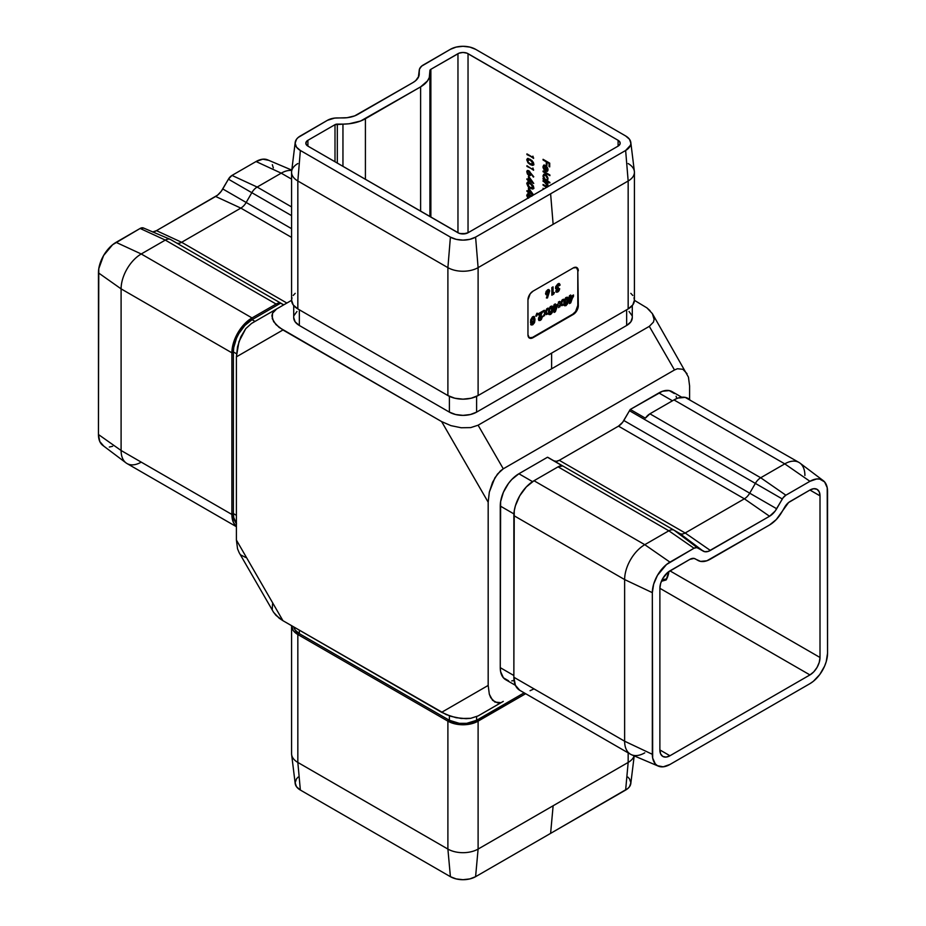 <?xml version="1.0" encoding="UTF-8"?>
<svg xmlns="http://www.w3.org/2000/svg" width="926" height="926" viewBox="0 0 926 926"><rect width="100%" height="100%" fill="white"/><g stroke="black" fill="none" stroke-linecap="round" stroke-linejoin="round"><path stroke-width="1.39" d="M618.093 146.123L618.093 140.301L468.035 53.673L468.035 232.75L463 233.954L459.041 233.259L307.907 146.123L305.962 144.016L306.367 141.632L307.907 140.301L335.004 124.663L349.148 123.76L360.596 121.017L420.612 86.87L427.488 80.921L429.305 77.483L429.907 70.654L430.868 69.311L459.041 53.164L463 52.469L466.959 53.164L618.093 140.301L620.038 142.407L620.038 144.016L618.093 146.123L468.035 232.75A7.119 4.109 180 0 1 457.965 232.75L307.907 146.123A7.119 4.109 180 0 1 305.823 143.206A7.119 4.109 180 0 1 307.907 140.301L307.907 146.123L307.907 140.301L335.004 124.663A3.264 1.887 180 0 1 337.319 124.107L337.319 163.092L337.319 124.107L342.956 124.107L342.956 166.356L342.956 124.107A31.75 18.335 180 0 0 365.411 118.736L365.411 179.308L365.411 118.736L420.612 86.87L420.612 211.186L420.612 86.87A31.75 18.335 180 0 0 429.907 73.906L429.907 70.654A3.264 1.887 180 0 1 430.868 69.311L430.868 217.101L430.868 69.311L457.965 53.673A7.119 4.109 180 0 1 468.035 53.673L468.035 232.75L618.093 146.123L618.093 140.301A7.119 4.109 180 0 1 620.177 143.206A7.119 4.109 180 0 1 618.093 146.123M669.949 570.856L820.008 657.483L820.008 495.85L809.937 490.039L813.792 488.696L817.056 489.333L819.244 491.845L820.008 495.85L820.008 657.483L819.244 662.379L817.056 667.414L813.792 671.825L809.937 674.927L669.949 755.755L666.095 757.086L662.831 756.449L660.643 753.938L659.879 749.933L659.879 588.299L660.643 583.403L662.831 578.368L667.993 572.21L689.847 559.373L694.037 558.413L700.554 561.387L706.908 560.762L769.541 524.984L776.289 519.544L788.57 502.54L809.937 490.039A14.237 8.218 -60 0 1 817.056 489.333A14.237 8.218 -60 0 1 820.008 495.85L809.937 490.039L790.04 501.522A10.684 6.169 -60 0 0 784.704 507.159L782.007 511.823A24.921 14.388 -60 0 1 769.541 524.984L710.346 559.165A24.921 14.388 -60 0 1 697.88 560.392L695.183 558.841A10.684 6.169 -60 0 0 689.847 559.373L669.949 570.856L820.008 657.483A14.237 8.218 -60 0 1 809.937 674.927L659.879 588.299A14.237 8.218 -60 0 1 669.949 570.856M528.457 191.555L528.457 187.897L533.573 194.911L528.457 187.897L528.457 191.555L526.929 190.663L528.457 191.555M533.33 195.05L529.14 192.631L529.14 193.522L528.457 193.129L526.929 190.663L528.457 193.129L529.14 193.522L529.14 192.631L533.33 195.05M528.457 179.713L528.457 176.067L533.758 183.464L529.14 180.801L529.14 181.693L528.457 181.299L528.457 180.408L526.929 179.517L526.929 178.834L528.457 179.713L526.929 178.834L528.457 181.299L529.14 181.693L529.14 180.801L533.758 183.464L528.457 176.067L528.457 179.713M532.901 169.169L532.901 167.988L533.584 170.245L526.929 165.719L533.584 170.245L532.901 167.988L532.901 169.169M533.399 165.071L530.251 164.573L527.97 162.756L526.755 159.712L528.283 158.52L531.987 160.568L533.735 163.601L532.543 165.395L530.251 164.573L533.179 165.245L533.758 163.948L530.251 159.353L527.322 158.635L526.755 159.909L527.6 158.531M546.583 187.446L543.064 185.142L543.064 184.448L546.791 186.439L547.416 185.628L546.653 183.684L543.064 180.605L547.926 183.417L547.926 184.1L547.081 183.614L547.937 186.647M543.446 189.205L543.064 188.291L544.048 188.869L543.064 188.291L543.446 189.205M547.567 180.281L546.988 180.605L549.894 182.966L543.064 179.031L543.064 178.336L543.909 178.822L542.972 175.986L543.712 174.343L545.507 174.516L547.289 176.426L548.018 178.926L547.347 180.454M543.064 159.99L543.064 159.307L549.72 163.15L549.72 166.9L549.037 166.506L549.037 163.439L546.988 162.258L546.988 165.314L546.305 164.921L546.305 161.865L543.064 159.99L546.305 161.865L546.305 164.921L546.988 165.314L546.988 162.258L549.037 163.439L549.037 166.506L549.72 166.9L549.72 163.15L543.064 159.307L543.064 159.99M543.631 167.71L544.326 170.187L543.574 167.074L544.083 165.916L545.877 165.766L545.368 171.09L547.555 171.16L545.877 170.801L545.877 165.766L543.701 166.356L544.326 170.187L543.053 167.652L543.701 165.198L546.34 166.09L547.96 170.361L547.058 171.449L545.368 171.09L545.368 166.055L545.368 171.09L547.335 171.333M543.064 171.727L543.064 171.032L549.894 174.979L549.894 175.674L543.064 171.727L549.894 175.674L549.894 174.979L543.064 171.032L543.064 171.727M532.901 157.327L532.901 156.147L533.584 158.415L526.929 153.878L533.584 158.415L532.901 156.147L532.901 157.327M528.781 170.731L533.399 177.086L530.702 173.498L530.621 175.13L529.556 175.743L527.334 173.926L526.906 171.079L528.584 170.627L527.334 170.569L526.755 171.889L528.792 175.477L530.193 175.627L530.702 173.498L533.758 176.762L528.781 170.731M533.399 188.73L530.251 188.244L527.97 186.427L526.755 183.383L528.283 182.179L531.987 184.239L533.735 187.272L532.543 189.066L530.251 188.244L533.179 188.916L533.758 187.619L530.251 183.024L527.322 182.306L526.755 183.568L527.6 182.191M527.97 198.257L526.755 195.583L527.415 194.09L531.987 196.069M528.931 337.759L532.485 337.411L572.766 314.157L575.567 311.553L577.801 305.43L577.801 270.542L576.331 267.29M553.053 293.253L554.419 292.466L553.713 294.155L551.861 295.232L551.861 287.535L553.053 286.84L553.053 293.253L553.053 286.84L551.861 287.535L551.861 295.232L553.713 294.155L554.419 292.466L553.053 293.253M557.07 290.313L557.741 290.648L559.721 288.819L558.54 291.401L556.433 292.211L555.889 290.833L556.769 288.97L555.612 288.31L555.704 286.62L557.846 283.888L559.894 284.282L560.056 285.173L558.864 285.856L557.984 285.208L556.839 286.435L557.035 287.627L558.355 287.338L557.07 290.313L558.355 287.338L556.723 287.037L557.776 285.301L558.864 285.856L560.056 285.173L559.408 283.68L557.846 283.888L555.531 287.708L556.769 288.97L555.878 291.088L556.376 292.188L557.73 292.037L559.721 288.819L557.741 290.648L556.572 290.023L557.741 290.648M533.908 316.414L534.996 319.377L534.615 322.329L532.751 324.795L530.864 324.517L530.644 319.933L532.427 316.912L534.337 316.634L534.996 319.377L534.175 316.518L532.716 316.727L530.471 322.063L531.293 324.991L532.751 324.795L534.441 322.769L532.751 324.795L531.061 324.795M558.135 303.832L555.369 311.738L554.118 312.456L554.118 307.432L553.528 307.768L554.118 304.573L555.322 303.878L555.322 305.453L558.135 303.832L555.322 305.453L555.322 303.878L554.118 304.573L553.528 306.494L554.118 312.456L555.369 311.738L557.637 304.932L555.369 311.738L554.118 311.877L558.135 305.221L558.135 303.832M573.507 294.954L570.74 302.86L569.502 303.578L569.502 298.554L568.9 298.901L569.502 295.695L570.694 295L570.694 296.575L573.507 294.954L570.694 296.575L570.694 295L569.502 295.695L568.9 297.616L569.502 303.578L570.74 302.86L573.009 296.065L570.74 302.86L569.502 302.999L573.507 296.355L573.507 294.954M567.21 297.188L568.298 300.151L567.846 303.323L565.763 305.719L563.957 304.77L563.957 300.707L565.728 297.686L567.638 297.408L568.298 300.151L567.488 297.292L566.018 297.501L563.772 302.837L564.605 305.765L566.052 305.568L567.754 303.543L566.052 305.568L564.362 305.568M563.436 299.191L561.55 303.288L563.193 304.955L561.839 305.73L560.878 304.758L558.575 307.617L560.195 304.075L558.309 302.154L559.663 301.378L560.878 302.605L562.082 299.978L563.436 299.191L562.082 299.978L560.878 302.605L559.663 301.378L558.309 302.154L560.195 304.075L558.575 307.617L560.878 304.758L561.839 305.73L563.193 304.955L561.052 302.999L563.193 304.955L561.469 305.36L562.684 304.666L561.052 302.999L563.436 299.191M551.838 306.066L552.926 309.029L552.544 311.969L550.681 314.446L548.794 314.157L548.586 309.585L550.357 306.564L552.266 306.286L552.926 309.029L552.116 306.17L550.646 306.379L548.4 311.715L549.234 314.632L550.681 314.446L552.382 312.421L550.681 314.446L548.991 314.446M548.065 308.069L546.178 312.166L547.822 313.833L546.467 314.608L545.507 313.636L543.203 316.495L544.824 312.942L542.937 311.032L544.28 310.245L545.507 311.483L546.71 308.844L548.065 308.069L546.71 308.844L545.507 311.483L544.28 310.245L542.937 311.032L544.824 312.942L543.203 316.495L545.507 313.636L546.467 314.608L547.822 313.833L545.669 311.877L547.822 313.833L546.097 314.238L547.312 313.544L545.669 311.877L546.178 312.166L548.065 308.069M539.603 318.44L540.587 318.891L542.59 316.356L541.293 319.667L538.99 320.535L538.585 318.046L540.564 313.683L538.33 314.967L538.33 313.694L542.763 311.124L539.603 318.44L542.763 311.124L538.33 313.694L538.33 314.967L540.564 313.683L538.411 319.227L539.013 320.546L540.414 320.373L542.59 316.356L540.471 318.961L539.106 318.139L540.471 318.961M536.848 313.254L537.45 313.254L536.617 316.102L535.76 316.079L536.848 313.254L536.617 316.102L537.45 313.254L535.76 316.079L536.617 316.102L535.865 315.801L536.86 313.254M549.639 291.03L547.451 297.975L546.386 297.964L547.544 294.665L545.68 294.225L546.132 291.354L548.377 289.525L549.604 290.579L549.002 289.653L547.579 289.815L545.541 293.38L546.143 294.792L547.544 294.665L546.386 297.964L547.451 297.975L548.632 292.871L547.451 297.975L546.49 297.674L549.639 291.03M176.287 242.809L170.639 239.556A10.684 6.169 120 0 0 165.303 240.089L276.087 304.041L252.022 317.931L276.087 304.041L165.303 240.089L141.238 253.979L252.022 317.931L244.314 324.158L237.774 332.966L233.41 343.037L231.882 352.818A28.486 16.448 -60 0 1 252.022 317.931L141.238 253.979A28.486 16.448 120 0 0 121.098 288.866L231.882 352.818L231.882 514.462L231.882 352.818L121.098 288.866L121.098 450.499L231.882 514.462L233.41 522.472L236.408 526.535A28.486 16.448 -60 0 1 231.882 514.462L121.098 450.499A28.486 16.448 120 0 0 127.001 463.544L236.408 526.709M280.613 303.172L283.634 304.909L280.613 303.172L252.022 319.678L255.044 321.426L252.022 319.678L280.613 303.172L276.087 304.041A10.684 6.169 -60 0 1 280.613 303.172M152.605 231.998L156.459 230.655L217.622 195.12L221.256 191.288L228.421 179.181L291.586 215.642L251.826 192.689L246.177 202.47L291.586 228.687L246.177 202.47L251.826 192.689A10.684 6.169 -60 0 1 257.162 187.052A10.684 6.169 120 0 0 251.826 192.689L228.421 179.181L231.986 175.419L256.051 161.529L262.787 159.179L268.505 160.291M291.586 206.926L257.162 187.052L291.586 206.926M291.586 179.135L281.226 173.162L257.162 187.052L281.226 173.162L291.586 179.135M291.748 170.511A28.486 16.448 120 0 0 281.226 173.162A28.486 16.448 -60 0 1 291.748 170.511M181.635 242.288L286.875 303.045L181.635 242.288L240.829 208.107L181.635 242.288A10.684 6.169 -60 0 1 176.681 243.006A10.684 6.169 -60 0 1 176.31 242.832A10.684 6.169 120 0 0 181.635 242.288L156.459 230.655L181.635 242.288M152.836 231.963A14.237 8.218 120 0 0 156.459 230.655L215.654 196.474L240.829 208.107L291.586 237.403L240.829 208.107A10.684 6.169 120 0 0 246.177 202.47A10.684 6.169 -60 0 1 240.829 208.107L215.654 196.474A14.237 8.218 120 0 0 222.772 188.962L246.177 202.47L222.772 188.962L228.421 179.181A7.119 4.109 120 0 1 231.986 175.419L257.162 187.052L231.986 175.419L256.051 161.529L281.226 173.162L256.051 161.529A24.921 14.388 120 0 1 267.591 159.839L291.794 170.106M112.625 446.286L109.326 447.026M103.608 445.915L99.776 441.528L98.445 434.514L98.781 268.702L103.608 255.507L112.625 244.719L140.127 228.456L143.692 228.097A7.119 4.109 120 0 0 143.426 227.97A7.119 4.109 120 0 0 140.127 228.456L165.303 240.089A10.684 6.169 -60 0 1 170.257 239.359A10.684 6.169 -60 0 1 170.639 239.556L283.738 304.851M272.325 164.689L273.332 167.93M503.281 701.387L478.105 715.925L503.281 701.387M689.592 399.291L689.592 385.922L688.446 377.137L689.592 385.922L689.592 399.291M650.075 310.696L646.927 307.883L652.379 313.625L654.103 319.435L653.467 322.086L649.311 326.357L674.487 369.972L503.281 468.811L478.105 425.208L649.311 326.357L674.487 369.972L677.427 368.745L682.879 369.277L687.046 373.687L682.879 369.277L677.427 368.745L674.487 369.972L503.281 468.811L500.341 470.987L494.889 477.816L489.322 492.1L488.176 502.205L488.176 685.437L489.322 694.211L490.722 697.672L494.889 702.07L500.341 702.614L497.505 702.846L492.597 700.334L489.322 694.211L488.176 685.437L488.176 502.205L441.633 421.596L450.962 425.647L461.171 427.754L470.697 427.604L478.105 425.208L649.311 326.357L653.467 322.086L654.103 319.435L652.379 313.625L688.446 377.137M553.945 460.847L556.387 461.322L559.281 460.315L618.487 426.145L622.677 422.244L629.472 410.727A10.684 6.169 -60 0 1 630.282 409.442L662.507 391.247L669.22 390.587L674.371 393.55M676.084 396.282L676.871 398.481M514.069 680.471L511.765 680.899M508.536 680.772L503.397 677.797L500.619 671.651L500.26 667.658L500.619 501.626L503.397 492.262L508.536 483.36L511.765 479.506L518.896 473.753L547.486 457.247A10.684 6.169 -60 0 1 548.296 457.594L548.296 457.594A10.684 6.169 120 0 0 547.486 457.247L562.591 465.963A10.684 6.169 120 0 0 558.065 466.843L668.838 530.795A10.684 6.169 -60 0 1 674.174 530.262L548.296 457.594M291.586 625.802A21.367 12.339 180 0 1 291.586 625.675L293.206 630.525L297.836 634.518A21.367 12.339 180 0 1 291.586 625.802L291.586 753.718A21.367 12.339 0 0 0 297.836 762.434L297.836 634.518L447.895 721.157L297.836 634.518L297.836 762.434L447.895 849.073L447.895 721.157L454.828 723.831L463 724.769L474.864 722.685L525.655 693.701L478.105 721.157A21.367 12.339 180 0 1 447.895 721.157L447.895 849.073A21.367 12.339 0 0 0 478.105 849.073L478.105 721.157L478.105 849.073L628.164 762.434A21.367 12.339 0 0 0 634.102 755.847A21.367 12.339 180 0 1 628.164 762.434L628.164 752.884L628.164 762.434L553.135 805.759L550.611 833.377L475.594 876.69L469.818 878.913L463 879.7L456.182 878.913L450.406 876.69L300.36 790.052L296.494 786.718L295.139 782.794L296.494 778.859L298.149 777.076M627.851 777.076L629.506 778.859L630.861 782.794L629.506 786.718L627.851 788.501L550.611 833.377L625.64 790.052L628.164 762.434L625.64 790.052A17.802 10.279 0 0 0 630.814 783.512L634.206 755.894M273.367 611.936L275.925 615.304L282.951 620.698L236.408 540.078L236.408 356.846L238.954 341.671L245.737 328.672L251.513 323.452L245.737 328.672L240.829 336.844L237.554 346.741L236.408 356.846L282.951 329.98L275.925 324.586L272.267 318.694L272.533 313.196L276.689 308.925L251.513 323.452L291.586 300.325L276.689 308.925L272.533 313.196L271.897 315.847L273.621 321.658L279.073 327.399L441.633 421.596L282.951 329.98L236.408 356.846L236.408 540.078L237.554 548.863L239.197 552.764M646.927 307.883L634.414 300.325L646.927 307.883M629.043 311.472L631.914 315.477M632.284 317.641L630.814 321.889L626.647 325.489L476.601 412.128L470.362 414.524L463 415.369L455.638 414.524L449.399 412.128L299.353 325.489L295.186 321.889L293.716 317.641A19.226 11.1 0 0 0 299.353 325.489L299.353 309.793L299.353 325.489L449.399 412.128A19.226 11.1 0 0 0 476.601 412.128L476.601 396.34L476.601 412.128L551.618 368.803L551.618 353.107L551.618 368.803L626.647 325.489A19.226 11.1 0 0 0 632.284 317.641L632.284 305.58M294.086 315.477L296.957 311.472M272.533 603.914L272.267 609.412M282.951 620.698L446.1 714.548L456.055 717.696L466.114 718.692L470.697 718.321L478.105 715.925L470.697 718.321L461.171 718.472L450.962 716.365L441.633 712.314L488.176 685.437L441.633 712.314L282.951 620.698L236.408 540.078L237.554 548.863L239.186 552.729L273.621 612.375L279.073 618.117L282.951 620.698M240.829 554.975L245.737 557.487M628.164 163.566A21.367 12.339 180 0 1 634.414 172.282A21.367 12.339 180 0 1 628.164 180.998L553.135 224.323L550.611 193.8L625.64 150.475L630.513 145.22L630.861 143.206L629.506 139.282L625.64 135.948L475.594 49.309L469.818 47.087L463 46.3L456.182 47.087L450.406 49.309L421.585 66.174L419.501 69.08L418.818 76.279L415.681 80.666L413.054 82.507L354.658 115.889L347.065 117.706L334.599 118.1L327.457 120.299L298.149 137.499L296.494 139.282L295.139 143.206L296.494 147.141L300.36 150.475L450.406 237.114L456.182 239.336L463 240.123L469.818 239.336L475.594 237.114L625.64 150.475L628.164 180.998L628.164 308.925L478.105 395.552L478.105 267.637A21.367 12.339 180 0 1 447.895 267.637L447.895 395.552A21.367 12.339 0 0 0 478.105 395.552L478.105 267.637L628.164 180.998L628.164 308.925A21.367 12.339 0 0 0 634.414 300.198L634.009 297.79M529.186 337.897A7.119 4.109 120 0 0 532.485 337.411L572.766 314.157A7.119 4.109 120 0 0 577.801 305.43L578.31 305.719A7.119 4.109 -60 0 1 573.275 314.446L532.994 337.701A7.119 4.109 -60 0 1 529.429 338.048A7.119 4.109 -60 0 1 527.959 334.795L527.959 299.908A7.119 4.109 -60 0 1 532.994 291.181L573.275 267.927A7.119 4.109 -60 0 1 576.84 267.579A7.119 4.109 -60 0 1 578.31 270.832L576.84 267.579L573.275 267.927L532.994 291.181L530.193 293.785L527.959 299.908L527.959 334.795L529.429 338.048L532.994 337.701L573.275 314.446L576.076 311.842L578.31 305.719L577.801 270.542A7.119 4.109 120 0 0 576.574 267.44M291.991 297.79L291.586 300.198A21.367 12.339 0 0 0 297.836 308.925L297.836 180.998A21.367 12.339 180 0 1 291.586 172.282A21.367 12.339 180 0 1 297.836 163.566M291.586 172.282L291.586 300.198L293.206 304.92L297.836 308.925L447.895 395.552L297.836 308.925L297.836 180.998L447.895 267.637L447.895 395.552L454.828 398.226L463 399.164L471.172 398.226L478.105 395.552L628.164 308.925L632.794 304.92L634.414 300.198L634.414 172.282M457.965 232.75L457.965 53.673L457.965 232.75M466.056 233.56L459.944 233.56L466.056 233.56M429.907 70.654L429.907 216.557M335.004 161.761L335.004 124.663L335.004 161.761M626.647 309.793L626.647 325.489L626.647 309.793M632.794 295.475L630.814 293.345M295.186 293.345L293.206 295.475M449.399 396.34L449.399 412.128L449.399 396.34M628.164 180.998A21.367 12.339 0 0 0 634.368 171.414L630.814 142.488A17.802 10.279 180 0 1 625.64 150.475L628.164 180.998M295.186 142.488L291.632 171.414A21.367 12.339 0 0 0 297.836 180.998L300.36 150.475A17.802 10.279 180 0 1 295.186 142.488A17.802 10.279 180 0 1 300.36 135.948L327.457 120.299A13.948 8.056 180 0 1 337.319 117.938L342.956 117.938A21.066 12.165 180 0 0 357.853 114.373L413.054 82.507A21.066 12.165 180 0 0 419.177 74.763A21.066 12.165 180 0 0 419.223 73.906L419.223 70.654L418.425 77.24L419.223 70.654A13.948 8.056 180 0 1 419.258 70.075A13.948 8.056 180 0 1 423.309 64.959L450.406 49.309A17.802 10.279 180 0 1 475.594 49.309L625.64 135.948A17.802 10.279 180 0 1 630.814 142.488M447.895 267.637L297.836 180.998L300.36 150.475L450.406 237.114L447.895 267.637A21.367 12.339 0 0 0 478.105 267.637L475.594 237.114A17.802 10.279 180 0 1 450.406 237.114L447.895 267.637M553.135 224.323L550.611 193.8L475.594 237.114L478.105 267.637L553.135 224.323M293.831 626.971A19.226 11.1 0 0 0 299.353 633.65L299.353 630.166L299.353 633.65L295.186 630.05L293.831 626.971M297.836 634.518L299.353 633.65L449.399 720.289L449.399 715.844L449.399 720.289L299.353 633.65L297.836 634.518M447.895 721.157L449.399 720.289A19.226 11.1 0 0 0 476.601 720.289L476.601 716.689L476.601 720.289L466.75 723.322L459.25 723.322L449.399 720.289L447.895 721.157M478.105 721.157L476.601 720.289L524.151 692.833L476.601 720.289L478.105 721.157M295.186 783.512A17.802 10.279 0 0 0 300.36 790.052L297.836 762.434A21.367 12.339 180 0 1 291.632 754.586L295.186 783.512M450.406 876.69L447.895 849.073L297.836 762.434L300.36 790.052L450.406 876.69A17.802 10.279 0 0 0 475.594 876.69L478.105 849.073A21.367 12.339 180 0 1 447.895 849.073L450.406 876.69M550.611 833.377L475.594 876.69L478.105 849.073L553.135 805.759L550.611 833.377M666.755 578.854L666.141 579.942L661.384 581.308L666.141 579.942A14.237 8.218 120 0 0 668.885 571.527L666.141 579.942L666.755 578.854L662.09 579.745M644.774 752.838A28.486 16.448 -60 0 1 630.537 754.25A28.486 16.448 -60 0 1 624.633 741.217A28.486 16.448 120 0 0 631.578 754.771L658.409 766.161A24.921 14.388 -60 0 0 669.949 764.471L809.937 683.654L813.375 681.281L819.73 674.568L824.591 666.153L826.223 661.685L827.555 653.131L827.219 487.713L824.591 481.902L819.73 479.089L816.674 478.974L809.937 481.312L785.873 495.202L783.072 497.806L775.143 511.071L769.541 516.257L708.378 551.352L704.744 551.711L696.815 547.602L694.014 548.238L666.512 564.513L657.495 575.289L653.675 584.098L652.332 592.652L652.668 758.07L655.295 763.892L657.495 765.709L663.213 766.821L669.949 764.471L809.937 683.654A24.921 14.388 -60 0 0 827.555 653.131L827.555 491.486A24.921 14.388 -60 0 0 823.249 480.64A24.921 14.388 -60 0 0 809.937 481.312L785.873 495.202L760.697 477.758L649.913 413.806L673.978 399.916L784.762 463.868A28.486 16.448 -60 0 1 798.999 462.456A28.486 16.448 -60 0 1 804.902 475.501M659.879 749.933L659.879 588.299L809.937 674.927L669.949 755.755A14.237 8.218 -60 0 1 662.831 756.449A14.237 8.218 -60 0 1 659.879 749.933L669.949 755.755L659.879 749.933M690.727 400.576L688.226 398.504A28.486 16.448 120 0 0 673.978 399.916L784.762 463.868L760.697 477.758L649.913 413.806A10.684 6.169 120 0 0 645.387 418.17L630.282 409.442A10.684 6.169 120 0 0 629.472 410.727L755.361 483.395L749.713 493.176A10.684 6.169 -60 0 1 744.365 498.813L685.171 532.994A10.684 6.169 -60 0 1 679.823 533.526L674.174 530.262A10.684 6.169 120 0 0 668.838 530.795L694.014 548.238L669.949 562.128L644.774 544.685A28.486 16.448 120 0 0 624.633 579.572L652.332 592.652L652.332 754.296L624.633 741.217L513.861 677.253L513.861 515.62L624.633 579.572A28.486 16.448 -60 0 1 644.774 544.685L534.001 480.733L558.065 466.843L668.838 530.795L644.774 544.685L534.001 480.733A28.486 16.448 120 0 0 513.861 515.62L624.633 579.572L624.633 741.217L513.861 677.253A28.486 16.448 120 0 0 519.752 690.298L630.537 754.25M553.968 460.859A10.684 6.169 120 0 0 559.281 460.315L685.171 532.994L559.281 460.315L618.487 426.145L744.365 498.813L618.487 426.145A10.684 6.169 120 0 0 623.823 420.497L749.713 493.176L623.823 420.497L629.472 410.727L755.361 483.395A10.684 6.169 -60 0 1 760.697 477.758L784.762 463.868L809.937 481.312L784.762 463.868A28.486 16.448 120 0 1 799.971 463.104L823.249 480.64M679.823 533.526L679.823 533.526A10.684 6.169 120 0 0 685.171 532.994L744.365 498.813A10.684 6.169 120 0 0 749.713 493.176L755.361 483.395L782.308 498.964A7.119 4.109 -60 0 1 785.873 495.202L760.697 477.758A10.684 6.169 120 0 0 755.361 483.395L782.308 498.964L776.671 508.744L749.713 493.176L776.671 508.744A14.237 8.218 -60 0 1 769.541 516.257L744.365 498.813L769.541 516.257L710.346 550.438L685.171 532.994L710.346 550.438A14.237 8.218 -60 0 1 703.228 551.144L679.823 533.526L703.228 551.144L697.579 547.891L674.174 530.262L679.823 533.526M798.999 462.456L685.171 397.37L677.913 398.087L673.978 399.916L649.913 413.806L645.387 418.17L630.282 409.442L658.872 392.937L672.473 400.784L658.872 392.937A26.345 15.21 120 0 1 672.044 391.629L681.744 397.231M515.412 685.321L505.723 679.73A26.345 15.21 120 0 1 500.26 667.658L513.861 675.517L500.26 667.658L500.26 506.024A26.345 15.21 120 0 1 518.896 473.753L532.543 481.636L518.896 473.753L547.486 457.247L562.591 465.963L558.065 466.843L534.001 480.733L526.292 486.949L519.752 495.769L515.388 505.827L514.243 510.863L513.861 677.253L515.388 685.275L519.752 690.298M500.26 506.024L513.907 513.907L500.26 506.024M530.066 690.703L534.001 688.886M658.409 766.161A24.921 14.388 -60 0 1 652.332 754.296L624.633 741.217L624.633 579.572L652.332 592.652A24.921 14.388 -60 0 1 669.949 562.128L644.774 544.685L668.838 530.795L694.014 548.238A7.119 4.109 -60 0 1 697.579 547.891L674.174 530.262M252.022 317.931L252.022 319.678A26.345 15.21 120 0 0 233.387 351.949L236.524 353.755L233.387 351.949L233.746 347.539L236.524 338.187L238.85 333.58L244.892 325.431L252.022 319.678L252.022 317.931M231.882 352.818L233.387 351.949L233.387 513.583L236.408 515.331L233.387 513.583L233.387 351.949L231.882 352.818M236.524 523.722L233.746 517.576L233.387 513.583L231.882 514.462L233.387 513.583A26.345 15.21 120 0 0 236.408 523.584M116.063 242.346L141.238 253.979L165.303 240.089L140.127 228.456L116.063 242.346A24.921 14.388 120 0 0 98.445 272.869L121.098 288.866A28.486 16.448 -60 0 1 141.238 253.979L116.063 242.346M98.445 434.514L121.098 450.499L121.098 288.866L98.445 272.869L98.445 434.514A24.921 14.388 120 0 0 102.751 445.36L126.029 462.896A28.486 16.448 -60 0 1 121.098 450.499L98.445 434.514M141.238 462.132A28.486 16.448 -60 0 1 126.029 462.896M578.31 305.719L577.801 270.542L578.31 305.719M570.184 295.29L570.694 296.575L570.184 295.29M573.009 295.244L573.009 296.065L573.009 295.244M570.184 297.57L570.694 300.475L570.184 297.57L572.164 297.014L570.184 297.57L572.164 297.014L570.694 300.475L570.184 297.57M570.694 300.475L572.164 297.014L570.694 297.859L570.694 300.475M567.754 303.543L567.8 299.862L567.754 303.543M563.98 305.383L565.809 305.117L567.337 303.034L567.152 297.13M566.029 304.203L566.978 302.57L566.967 299.329L565.52 298.589L566.029 298.878L564.791 299.538L564.466 301.853L565.693 304.307L565.3 299.827L566.029 298.878L567.106 300.823L566.029 304.203L564.906 303.936L564.617 300.14L566.133 298.542L564.929 299.248M564.791 299.538L564.466 301.853L565.52 303.913M560.369 304.469L559.917 306.842L558.934 306.83L560.369 304.469M559.524 301.448L560.878 302.605L559.524 301.448M562.568 299.688L561.052 302.999L562.568 299.688M554.813 304.168L555.322 305.453L554.813 304.168M557.637 304.122L557.637 304.932L557.637 304.122M554.813 306.448L555.322 309.353L554.813 306.448L556.792 305.881L554.813 306.448L556.792 305.881L555.322 309.353L554.813 306.448M555.322 309.353L556.792 305.881L555.322 306.738L555.322 309.353M552.382 312.421L552.428 308.74L552.382 312.421M548.609 314.261L550.438 313.995L551.965 311.9L551.78 306.008M549.812 312.895L549.315 308.717M549.419 308.416L550.657 307.756L551.734 309.701L550.657 313.081L549.593 311.02L549.558 308.126L550.762 307.42L549.419 308.416L549.095 310.731L550.148 312.791M550.657 313.081L549.581 312.838L550.657 313.081L551.607 311.449L551.595 308.208L550.75 307.409L549.095 310.731L549.847 312.872M544.997 313.347L544.546 315.72L543.562 315.708L544.997 313.347M544.152 310.326L545.507 311.483L544.152 310.326M547.197 308.566L545.669 311.877L547.197 308.566M542.092 316.055L539.904 320.083L540.414 320.373L538.793 320.361M540.066 313.382L538.33 314.389L540.066 313.382M539.106 318.139L542.266 311.414L542.763 311.83L540.286 315.095L540.796 315.384L540.286 315.095L539.106 318.139L539.858 319.03M542.046 316.611L540.784 319.377L538.782 320.361M534.441 322.769L534.487 319.088L534.441 322.769M530.667 324.621L532.496 324.343L534.036 322.26L533.851 316.368M531.883 323.255L531.385 319.076M533.04 318L531.489 318.764L532.716 318.104L533.793 320.06L532.716 323.429L531.489 318.764L532.832 317.768M532.716 323.429L531.651 323.186L532.901 323.313L533.677 321.797L533.735 318.914L532.82 317.757M531.489 318.764L531.165 321.09L532.218 323.139M532.716 318.104L531.721 320.257L531.918 323.232M559.211 288.53L559.211 290.475L557.73 292.037L556.156 292.003M555.531 288.599L556.769 288.97M559.13 283.576L560.056 285.173L558.702 285.37L559.559 284.884L558.922 283.402M557.776 285.301L558.864 285.856M558.528 285.196L557.278 285.011L556.723 287.037M557.278 285.011L556.225 286.736L557.846 287.048M557.846 288.333L557.846 287.581L558.355 288.623L556.572 290.023L557.244 290.718M559.154 288.935L557.637 291.47L555.936 291.921M556.225 286.736L556.526 287.326M557.429 288.623L556.572 290.023M553.598 292.94L553.713 294.155L551.861 294.642L553.598 292.94M552.556 287.141L552.556 292.963L552.556 287.141M548.736 289.549L548.632 292.871L548.829 289.664M546.467 293.102L546.467 291.586L547.44 290.787M547.104 290.891L548.447 291.783L547.602 293.345L546.236 292.477L547.104 293.056L546.236 292.477L547.602 291.181L546.236 292.477M547.602 293.345L546.734 292.766L547.254 293.461L548.215 292.662L548.389 291.412L547.602 291.181L548.447 291.783M547.602 291.181L546.734 292.766M276.689 308.925L251.513 323.452M441.633 421.596L488.176 502.205L489.322 492.1L492.597 482.203L497.505 474.031L503.281 468.811L478.105 425.208L470.697 427.604L461.171 427.754L450.962 425.647L441.633 421.596M549.72 166.31L549.037 166.506L549.546 163.15L546.988 162.258L549.546 163.15L549.72 166.31M546.988 164.735L546.305 164.921L546.815 161.575L543.562 159.596L546.815 161.575L546.988 164.735M547.058 171.449L548.018 169.736L547.104 167.016L545.483 165.43L543.608 165.245L542.972 166.819L543.886 165.129M543.817 168.243L544.199 164.909M547.058 170.523L547.891 168.729M546.467 170.453L547.926 169.145L545.97 170.743L545.97 166.472L547.393 167.467L547.416 169.435L547.903 168.764M547.092 170.523L545.97 170.743L547.416 169.608L545.97 166.472L545.97 170.743M549.894 175.095L543.562 171.333L549.894 175.095M549.894 182.966L546.988 180.605L548.018 178.926L545.507 174.516L543.724 174.343L542.972 175.986L543.909 178.822L543.064 178.336L543.064 179.031L549.894 182.966M549.894 182.387L543.064 179.031L543.562 178.625L549.894 182.387M543.585 176.669L542.972 175.986L543.99 174.215M546.988 180.605L547.717 180.234M543.724 174.343L543.712 177.109M544.222 174.053L543.666 174.678M547.891 177.838L546.838 179.887L545.483 179.737L543.574 176.357L544.141 175.083L546.004 174.921L544.638 174.794L546.433 175.222M547.081 179.702L547.926 178.29L547.37 179.586M544.141 175.083L543.712 177.306L545.101 179.47L546.861 179.876L547.903 177.954M546.259 175.083L545.507 175.211L547.416 178.579L546.537 176.16L544.43 174.979M547.949 186.612L547.081 183.614L547.926 184.1L547.926 183.417L543.064 180.605L547.416 185.628L547.104 186.381L547.926 185.339L545.541 185.883L543.064 184.448L546.56 187.422M546.872 187.237L547.59 186.948M543.956 188.916L543.064 188.985L543.956 188.916M547.023 187.098L543.064 185.142L543.562 184.737L547.081 187.156M547.416 185.628L547.926 185.339L547.602 186.091M547.254 183.522L543.064 181.299L546.166 182.526L547.706 184.343M533.584 157.837L526.929 154.573L527.426 154.167L533.584 157.837M527.531 160.927L527.253 159.608L526.755 159.909L530.251 164.573L530.76 164.284L528.885 162.918M527.797 158.358L527.588 161.089M528.468 162.467L531.929 164.874L533.932 164.747M533.283 162.131L533.376 163.971M532.01 160.58L530.251 160.048L533.075 163.578L530.251 163.89L528.584 162.629L527.438 160.325L528.387 159.11L532.126 160.673M527.438 160.325L530.251 160.048L528.063 159.33L527.461 160.661L528.781 162.826L531.165 164.353L533.156 164.191L533.445 162.548M532.844 164.296L533.075 163.578L533.156 164.191M533.075 163.578L530.251 160.048L530.76 159.758L527.936 160.036M533.584 169.666L526.929 166.402L533.584 169.666M530.424 175.442L528.792 175.477L529.302 175.176L527.438 172.317L529.533 171.298M527.507 172.919L526.755 171.889L527.6 170.465M527.334 170.569L527.832 173.637M527.438 172.317L528.758 171.403L527.67 171.495L527.646 173.347L530.193 175.627M528.503 170.986L529.267 171.113L527.936 172.028L529.267 171.113L530.089 173.787L528.758 174.759L529.73 174.771L530.089 173.787L528.758 174.759M529.788 171.541L530.228 174.482M530.586 173.498L529.267 174.47L530.586 173.498L529.475 171.264M530.089 173.787L528.758 171.403M533.202 182.561L529.14 180.801L533.202 182.561M529.14 181.114L528.457 181.299L528.966 180.119L526.929 179.517L528.966 180.119L529.14 181.114M528.966 179.424L528.966 176.762L528.966 179.424M529.14 180.107L529.568 177.584L532.45 181.542L529.14 180.107L532.033 181.785L529.14 177.815L529.14 180.107M527.531 184.587L527.253 183.279L530.251 188.244L530.76 187.955L528.885 186.589M527.797 182.028L527.588 184.749M528.468 186.138L531.929 188.534L533.932 188.418M533.283 185.802L533.376 187.642M532.01 184.251L530.251 183.707L533.075 187.249L530.251 187.561L528.584 186.3L527.438 183.985L528.387 182.781L532.126 184.343M527.438 183.985L530.251 183.707L528.063 183.001L527.461 184.332L528.781 186.496L531.165 188.013L533.156 187.851L533.445 186.219M532.844 187.966L533.075 187.249L533.156 187.851M533.075 187.249L530.251 183.707L530.76 183.417L527.936 183.695M533.202 194.391L529.14 192.631L533.202 194.391M529.14 192.944L528.457 193.129L528.966 191.948L526.929 191.358L528.966 191.948L529.14 192.944M528.966 191.265L528.966 188.591L528.966 191.265M529.14 191.948L529.568 189.413L532.45 193.372L529.14 191.948L532.033 193.615L529.14 189.656L529.14 191.948M528.584 198.129L527.438 195.826L527.878 194.9L529.464 194.622L531.813 195.93L527.322 194.136L526.755 195.409L527.6 194.032M527.531 196.428L527.901 198.187M527.797 193.858L527.588 196.59M527.936 195.536L530.76 195.259L531.894 195.999M531.397 196.289L528.457 194.807L527.438 195.826L531.304 196.219M527.438 195.826L528.387 197.933M293.716 317.641L293.716 305.58M418.367 77.333L419.258 70.11M143.426 227.97L170.257 239.359"/></g></svg>
